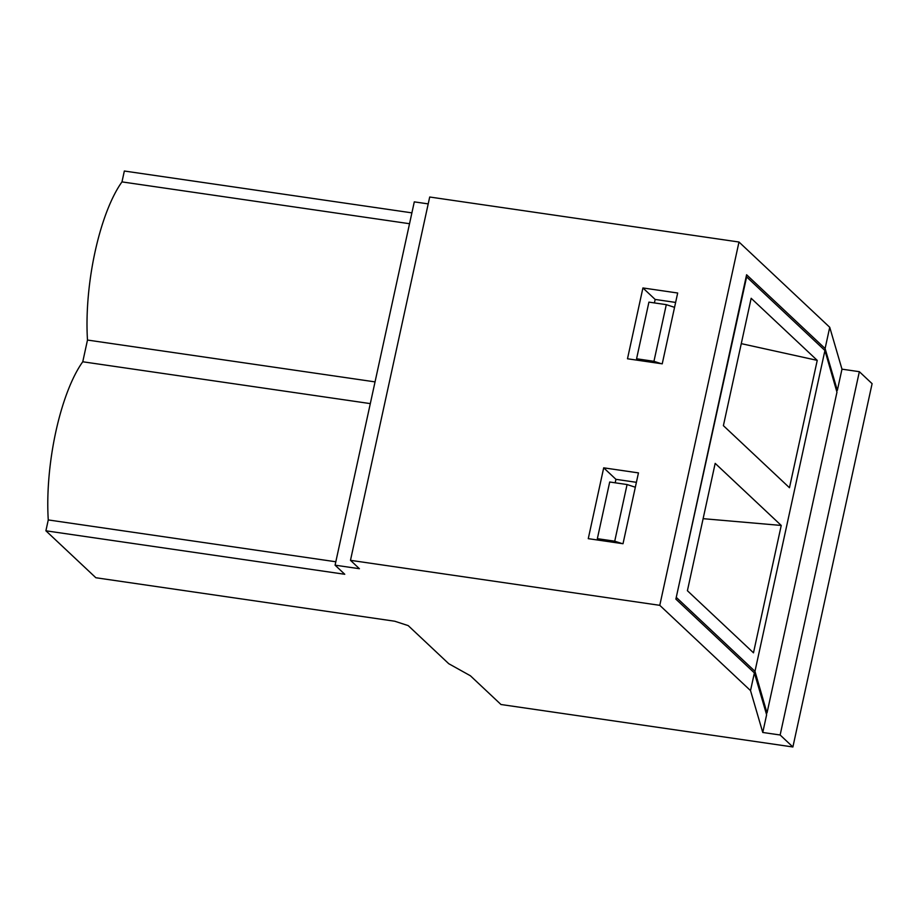 <?xml version="1.0" encoding="UTF-8"?>
<svg xmlns="http://www.w3.org/2000/svg" width="918" height="918" viewBox="0 0 918 918"><rect width="100%" height="100%" fill="white"/><g stroke="black" fill="none" stroke-linecap="round" stroke-linejoin="round"><path stroke-width="1.38" d="M411.895 212.861L124.343 171.023L121.979 181.89A114.796 36.422 -81.7 0 0 87.485 340.05L82.758 361.772A114.796 36.422 -81.7 0 0 48.264 519.932L45.9 530.799L95.862 577.743L394.729 621.222L408.212 625.617L448.741 663.703L470.383 675.763L500.976 704.508L792.888 746.977L872.1 383.667L859.351 371.687L841.978 369.162L829.734 327.29L738.99 242.019L429.704 197.014L350.481 560.324L659.778 605.329L738.99 242.019M588.266 538.659L603.7 467.836L638.458 472.896L623.012 543.72L588.266 538.659M627.487 358.777L642.921 287.954L677.679 293.014L662.234 363.826L627.487 358.777M659.778 605.329L750.522 690.6L762.766 732.472L766.622 714.766L754.378 672.894L675.877 599.121L746.598 274.757L825.098 348.542L837.342 390.402L841.978 369.162M762.766 732.472L780.139 734.997L859.351 371.687M836.413 390.265L837.342 390.402M636.404 482.317L615.944 479.334L615.186 482.811M675.625 302.424L655.165 299.452L654.408 302.929M428.201 203.888L414.293 201.868L335.081 565.178L359.408 568.712L350.481 560.324M825.098 348.542L829.734 327.29M335.081 565.178L344.766 574.278L45.9 530.799M780.139 734.997L792.888 746.977M750.522 690.6L754.378 672.894M370.31 403.61L82.758 361.772M335.827 561.77L48.264 519.932M375.049 381.888L87.485 340.05M603.7 467.836L615.944 479.334M409.531 223.717L121.979 181.89M642.921 287.954L655.165 299.452M676.187 597.664L746.621 276.915L824.926 350.504L836.964 392.17L767.012 712.988L766.071 712.85M741.285 343.642L817.238 360.372L751.165 298.293L723.395 425.654L789.469 487.733L817.238 360.372M753.483 652.813L781.241 525.452L715.179 463.372L687.41 590.722L753.483 652.813M676.669 597.733L754.975 671.322L824.926 350.504M754.975 671.322L767.012 712.988M703.119 518.67L781.241 525.452M622.025 543.571L614.727 541.195L627.074 484.543L609.701 482.007L597.354 538.671L599.006 540.22M627.074 484.543L635.325 487.228M597.354 538.671L614.727 541.195M661.247 363.689L653.949 361.313L666.296 304.65L648.923 302.125L636.576 358.777L638.228 360.338M636.576 358.777L653.949 361.313M666.296 304.65L674.546 307.346"/></g></svg>
